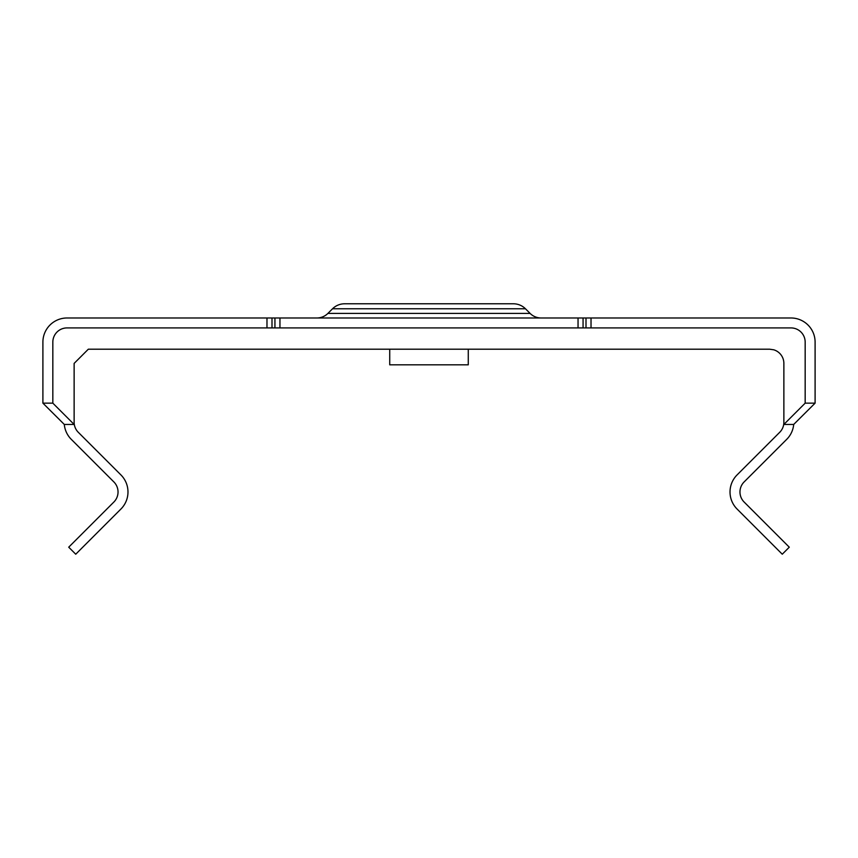 <?xml version="1.0" encoding="UTF-8"?>
<svg xmlns="http://www.w3.org/2000/svg" width="858" height="858" viewBox="0 0 858 858"><rect width="100%" height="100%" fill="white"/><g stroke="black" fill="none" stroke-linecap="round" stroke-linejoin="round"><path stroke-width="1.29" d="M468.275 364.822L389.725 364.822L389.725 349.206L325.375 349.206L532.625 349.206L468.275 349.206L468.275 364.822M332.539 308.773L525.461 308.773A17.031 17.031 0 0 0 513.416 303.786L344.584 303.786A17.031 17.031 0 0 0 332.539 308.773L327.906 313.406A15.616 15.616 0 0 1 316.859 317.986M525.461 308.773L530.094 313.406A15.616 15.616 0 0 0 541.141 317.986M74.131 422.254A14.2 14.2 0 0 0 78.282 432.293L120.914 474.914A24.131 24.131 0 0 1 120.914 509.041L75.74 554.214L68.715 547.189L113.889 502.016A14.2 14.2 0 0 0 113.889 481.949L71.257 439.317A24.131 24.131 0 0 1 64.296 424.442L74.131 424.442L74.131 363.406L88.32 349.206L769.68 349.206L773.723 349.796A14.2 14.2 0 0 1 783.869 363.406L783.869 422.254A14.2 14.2 0 0 1 779.718 432.293L737.086 474.914A24.131 24.131 0 0 0 737.086 509.041L782.26 554.214L789.285 547.189L744.111 502.016A14.2 14.2 0 0 1 744.111 481.949L786.743 439.317A24.131 24.131 0 0 0 793.704 424.442L815.1 403.153L815.1 342.117A24.131 24.131 0 0 0 790.969 317.986L591.023 317.986L591.023 327.917L790.969 327.917A14.2 14.2 0 0 1 805.169 342.117L805.169 403.153L783.869 424.442L793.704 424.442M67.031 327.917L266.977 327.917L266.977 317.986L67.031 317.986A24.131 24.131 0 0 0 42.9 342.117L42.9 403.153L52.831 403.153L52.831 342.117A14.2 14.2 0 0 1 67.031 327.917M591.023 327.917L586.003 327.917L586.003 317.986L271.997 317.986L271.997 327.917L266.977 327.917M586.003 317.986L591.023 317.986M266.977 317.986L271.997 317.986M783.869 422.254L783.869 424.442M42.9 403.153L64.296 424.442M52.831 403.153L74.131 424.442M586.003 327.917L271.997 327.917M805.169 403.153L815.1 403.153M327.906 313.406L530.094 313.406M274.935 327.917L274.935 317.986M279.955 327.917L279.955 317.986M578.045 327.917L578.045 317.986M583.065 327.917L583.065 317.986"/></g></svg>
